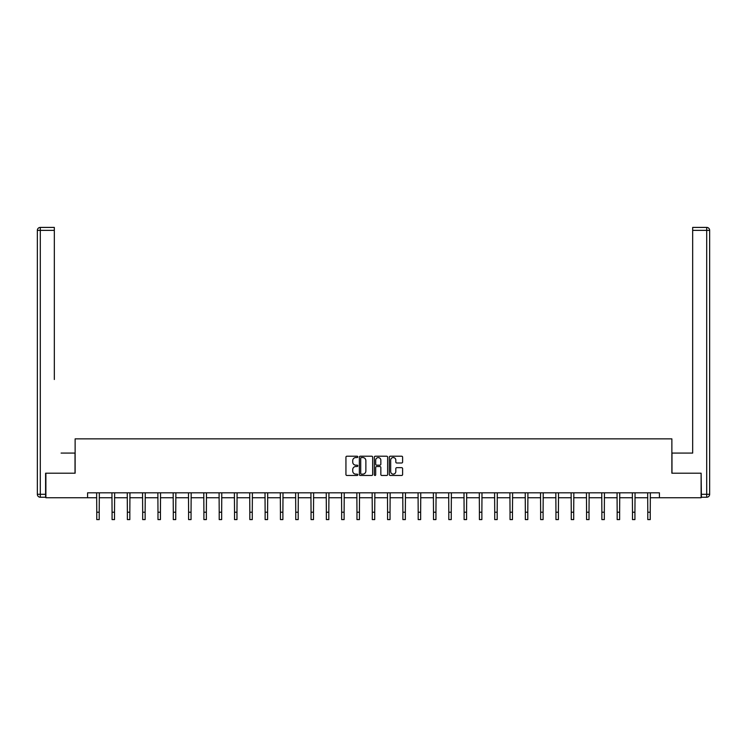 <?xml version="1.0" encoding="UTF-8"?>
<svg xmlns="http://www.w3.org/2000/svg" width="747" height="747" viewBox="0 0 747 747"><rect width="100%" height="100%" fill="white"/><g stroke="black" fill="none" stroke-linecap="round" stroke-linejoin="round"><path stroke-width="1.12" d="M357.804 456.884A0.672 0.672 0 0 0 357.131 456.212L346.897 456.212A0.962 0.962 0 0 0 345.936 457.173L345.936 474.513A0.962 0.962 0 0 0 346.897 475.475L357.131 475.475A0.672 0.672 0 0 0 357.804 474.803A0.672 0.672 0 0 0 357.131 474.13L355.805 474.13A3.081 3.081 0 0 1 352.724 471.04L352.724 469.602A3.081 3.081 0 0 1 355.805 466.52L357.131 466.52A0.672 0.672 0 0 0 357.804 465.839A0.672 0.672 0 0 0 357.131 465.166L355.805 465.166A3.081 3.081 0 0 1 352.724 462.085L352.724 460.647A3.081 3.081 0 0 1 355.805 457.556L357.131 457.556A0.672 0.672 0 0 0 357.804 456.884M401.643 463A0.962 0.962 0 0 0 402.605 462.038L402.605 457.173A0.962 0.962 0 0 0 401.643 456.212L390.279 456.212A0.962 0.962 0 0 0 389.318 457.173L389.318 474.513A0.962 0.962 0 0 0 390.279 475.475L401.643 475.475A0.962 0.962 0 0 0 402.605 474.513L402.605 468.64A0.962 0.962 0 0 0 401.643 467.669L396.778 467.669A0.962 0.962 0 0 0 395.817 468.64L395.817 471.553A2.577 2.577 0 0 1 393.239 474.13A2.577 2.577 0 0 1 390.672 471.553L390.672 460.133A2.577 2.577 0 0 1 393.239 457.556A2.577 2.577 0 0 1 395.817 460.133L395.817 462.038A0.962 0.962 0 0 0 396.778 463L401.643 463M54.326 227.415L40.291 227.415L54.326 227.415L48.041 227.415L54.326 227.415L54.326 230.365L40.291 230.365L40.291 494.299L45.595 494.299L45.595 473.206L75.13 473.206L75.13 438.863L671.87 438.863L671.87 473.206L701.116 473.206L701.116 497.735L659.414 497.735L659.414 492.824L87.586 492.824L87.586 497.735L96.765 497.735M45.884 473.206L45.884 497.735L87.586 497.735M372.66 457.173A0.962 0.962 0 0 0 371.698 456.212L360.334 456.212A0.962 0.962 0 0 0 359.363 457.173L359.363 474.513A0.962 0.962 0 0 0 360.334 475.475L371.698 475.475A0.962 0.962 0 0 0 372.66 474.513L372.66 457.173M375.302 456.212L386.666 456.212A0.962 0.962 0 0 1 387.637 457.173L387.637 474.513A0.962 0.962 0 0 1 386.666 475.475L381.81 475.475A0.962 0.962 0 0 1 380.839 474.513L380.839 467.482A0.962 0.962 0 0 0 379.878 466.52L376.656 466.52A0.962 0.962 0 0 0 375.694 467.482L375.694 474.803A0.672 0.672 0 0 1 375.013 475.475A0.672 0.672 0 0 1 374.34 474.803L374.34 457.173A0.962 0.962 0 0 1 375.302 456.212M99.211 497.735L112.069 497.735M114.515 497.735L127.373 497.735M129.829 497.735L142.677 497.735M145.133 497.735L157.981 497.735M160.437 497.735L173.295 497.735M175.741 497.735L188.599 497.735M191.055 497.735L203.903 497.735M206.359 497.735L219.207 497.735M221.663 497.735L234.521 497.735M236.967 497.735L249.825 497.735M252.281 497.735L265.129 497.735M267.585 497.735L280.433 497.735M282.889 497.735L295.747 497.735M298.193 497.735L311.051 497.735M313.497 497.735L326.355 497.735M328.811 497.735L341.659 497.735M344.115 497.735L356.963 497.735M359.419 497.735L372.277 497.735M374.723 497.735L387.581 497.735M390.037 497.735L402.885 497.735M405.341 497.735L418.189 497.735M420.645 497.735L433.503 497.735M435.949 497.735L448.807 497.735M451.253 497.735L464.111 497.735M466.567 497.735L479.415 497.735M481.871 497.735L494.719 497.735M497.175 497.735L510.033 497.735M512.479 497.735L525.337 497.735M527.793 497.735L540.641 497.735M543.097 497.735L555.945 497.735M558.401 497.735L571.259 497.735M573.705 497.735L586.563 497.735M589.019 497.735L601.867 497.735M604.323 497.735L617.171 497.735M619.627 497.735L632.485 497.735M634.931 497.735L647.789 497.735M650.235 497.735L659.414 497.735M361.389 457.556A0.672 0.672 0 0 0 360.717 458.238L360.717 473.449A0.672 0.672 0 0 0 361.389 474.13L362.79 474.13A3.081 3.081 0 0 0 365.871 471.04L365.871 460.647A3.081 3.081 0 0 0 362.79 457.556L361.389 457.556M380.839 460.189A2.577 2.577 0 0 0 378.271 457.612A2.577 2.577 0 0 0 375.694 460.189L375.694 464.204A0.962 0.962 0 0 0 376.656 465.166L379.878 465.166A0.962 0.962 0 0 0 380.839 464.204L380.839 460.189M96.634 492.824L96.765 512.227L99.211 512.227L99.342 492.824M96.765 512.227L96.765 519.585L99.211 519.585L99.211 512.227M75.027 473.206L75.027 453.084L61.095 453.084M54.326 230.365L54.326 379.504M37.35 494.299L40.291 494.299L40.291 497.241L45.595 497.241L40.291 497.241A2.941 2.941 0 0 1 37.35 494.299L37.35 230.365A2.941 2.941 0 0 1 40.291 227.415A2.941 2.941 0 0 0 37.35 230.365A2.941 2.941 0 0 1 40.291 227.415A2.941 2.941 0 0 0 37.35 230.365L40.291 230.365L40.291 227.415M45.595 494.299L45.595 497.241M685.905 453.084L692.674 453.084L692.674 227.415L706.709 227.415L692.674 227.415M671.973 473.206L671.973 453.084L692.674 453.084L692.674 379.504M701.405 494.299L706.709 494.299L706.709 497.241A2.941 2.941 0 0 0 709.65 494.299L709.65 230.365L709.65 494.299A2.941 2.941 0 0 1 706.709 497.241L701.405 497.241L701.116 473.206M706.709 227.415A2.941 2.941 0 0 1 709.65 230.365A2.941 2.941 0 0 0 706.709 227.415L706.709 230.365L692.674 230.365M111.938 492.824L112.069 512.227L114.515 512.227L114.646 492.824M112.069 512.227L112.069 519.585L114.515 519.585L114.515 512.227M127.251 492.824L127.373 512.227L129.829 512.227L129.95 492.824M127.373 512.227L127.373 519.585L129.829 519.585L129.829 512.227M142.556 492.824L142.677 512.227L145.133 512.227L145.254 492.824M142.677 512.227L142.677 519.585L145.133 519.585L145.133 512.227M157.86 492.824L157.981 512.227L160.437 512.227L160.558 492.824M157.981 512.227L157.981 519.585L160.437 519.585L160.437 512.227M173.164 492.824L173.295 512.227L175.741 512.227L175.872 492.824M173.295 512.227L173.295 519.585L175.741 519.585L175.741 512.227M188.477 492.824L188.599 512.227L191.055 512.227L191.176 492.824M188.599 512.227L188.599 519.585L191.055 519.585L191.055 512.227M203.782 492.824L203.903 512.227L206.359 512.227L206.48 492.824M203.903 512.227L203.903 519.585L206.359 519.585L206.359 512.227M219.086 492.824L219.207 512.227L221.663 512.227L221.784 492.824M219.207 512.227L219.207 519.585L221.663 519.585L221.663 512.227M234.39 492.824L234.521 512.227L236.967 512.227L237.098 492.824M234.521 512.227L234.521 519.585L236.967 519.585L236.967 512.227M249.694 492.824L249.825 512.227L252.281 512.227L252.402 492.824M249.825 512.227L249.825 519.585L252.281 519.585L252.281 512.227M265.008 492.824L265.129 512.227L267.585 512.227L267.706 492.824M265.129 512.227L265.129 519.585L267.585 519.585L267.585 512.227M280.312 492.824L280.433 512.227L282.889 512.227L283.01 492.824M280.433 512.227L280.433 519.585L282.889 519.585L282.889 512.227M295.616 492.824L295.747 512.227L298.193 512.227L298.324 492.824M295.747 512.227L295.747 519.585L298.193 519.585L298.193 512.227M310.92 492.824L311.051 512.227L313.497 512.227L313.628 492.824M311.051 512.227L311.051 519.585L313.497 519.585L313.497 512.227M326.234 492.824L326.355 512.227L328.811 512.227L328.932 492.824M326.355 512.227L326.355 519.585L328.811 519.585L328.811 512.227M341.538 492.824L341.659 512.227L344.115 512.227L344.236 492.824M341.659 512.227L341.659 519.585L344.115 519.585L344.115 512.227M356.842 492.824L356.963 512.227L359.419 512.227L359.54 492.824M356.963 512.227L356.963 519.585L359.419 519.585L359.419 512.227M372.146 492.824L372.277 512.227L374.723 512.227L374.854 492.824M372.277 512.227L372.277 519.585L374.723 519.585L374.723 512.227M387.46 492.824L387.581 512.227L390.037 512.227L390.158 492.824M387.581 512.227L387.581 519.585L390.037 519.585L390.037 512.227M402.764 492.824L402.885 512.227L405.341 512.227L405.462 492.824M402.885 512.227L402.885 519.585L405.341 519.585L405.341 512.227M418.068 492.824L418.189 512.227L420.645 512.227L420.766 492.824M418.189 512.227L418.189 519.585L420.645 519.585L420.645 512.227M433.372 492.824L433.503 512.227L435.949 512.227L436.08 492.824M433.503 512.227L433.503 519.585L435.949 519.585L435.949 512.227M448.676 492.824L448.807 512.227L451.253 512.227L451.384 492.824M448.807 512.227L448.807 519.585L451.253 519.585L451.253 512.227M463.99 492.824L464.111 512.227L466.567 512.227L466.688 492.824M464.111 512.227L464.111 519.585L466.567 519.585L466.567 512.227M479.294 492.824L479.415 512.227L481.871 512.227L481.992 492.824M479.415 512.227L479.415 519.585L481.871 519.585L481.871 512.227M494.598 492.824L494.719 512.227L497.175 512.227L497.306 492.824M494.719 512.227L494.719 519.585L497.175 519.585L497.175 512.227M509.902 492.824L510.033 512.227L512.479 512.227L512.61 492.824M510.033 512.227L510.033 519.585L512.479 519.585L512.479 512.227M525.216 492.824L525.337 512.227L527.793 512.227L527.914 492.824M525.337 512.227L525.337 519.585L527.793 519.585L527.793 512.227M540.52 492.824L540.641 512.227L543.097 512.227L543.218 492.824M540.641 512.227L540.641 519.585L543.097 519.585L543.097 512.227M555.824 492.824L555.945 512.227L558.401 512.227L558.523 492.824M555.945 512.227L555.945 519.585L558.401 519.585L558.401 512.227M571.128 492.824L571.259 512.227L573.705 512.227L573.836 492.824M571.259 512.227L571.259 519.585L573.705 519.585L573.705 512.227M586.442 492.824L586.563 512.227L589.019 512.227L589.14 492.824M586.563 512.227L586.563 519.585L589.019 519.585L589.019 512.227M601.746 492.824L601.867 512.227L604.323 512.227L604.444 492.824M601.867 512.227L601.867 519.585L604.323 519.585L604.323 512.227M617.05 492.824L617.171 512.227L619.627 512.227L619.749 492.824M617.171 512.227L617.171 519.585L619.627 519.585L619.627 512.227M632.354 492.824L632.485 512.227L634.931 512.227L635.062 492.824M632.485 512.227L632.485 519.585L634.931 519.585L634.931 512.227M647.658 492.824L647.789 512.227L650.235 512.227L650.366 492.824M647.789 512.227L647.789 519.585L650.235 519.585L650.235 512.227M709.65 494.299L706.709 494.299L706.709 230.365L709.65 230.365"/></g></svg>

